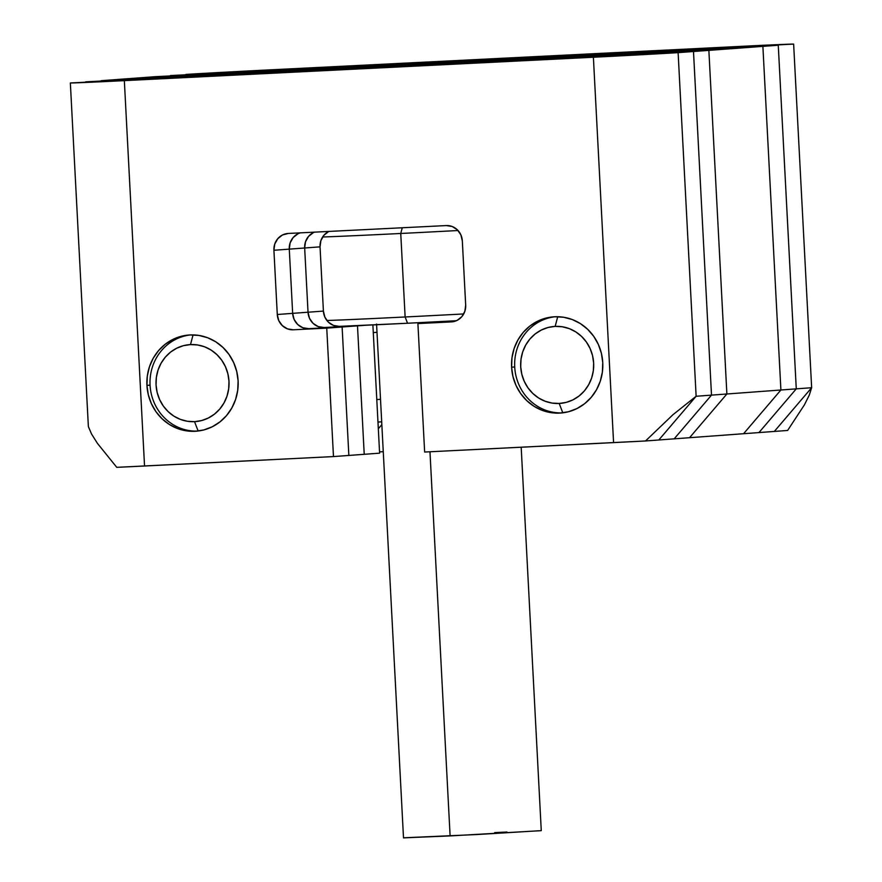 <?xml version="1.0" encoding="UTF-8"?>
<svg xmlns="http://www.w3.org/2000/svg" width="882" height="882" viewBox="0 0 882 882"><rect width="100%" height="100%" fill="white"/><g stroke="black" fill="none" stroke-linecap="round" stroke-linejoin="round"><path stroke-width="1.32" d="M689.559 437.704L726.878 393.989L708.863 50.373L101.099 80.692L155.122 76.69L762.886 46.371L155.122 76.69L101.099 80.692L708.863 50.373L726.878 393.989L780.901 389.998L762.886 46.371L708.863 50.373L101.099 80.692L708.863 50.373L726.878 393.989L780.901 389.998L762.886 46.371L693.495 51.509L711.498 395.125L674.179 438.839L689.559 437.704L726.878 393.989L689.559 437.704L674.179 438.839L711.498 395.125L726.878 393.989L689.559 437.704L743.581 433.712L780.901 389.998L743.581 433.712L689.559 437.704M378.323 428.751L381.84 424.617L378.323 428.751M377.97 422.081L381.697 421.805L377.97 422.081M373.284 332.602L377.011 332.327L373.284 332.602M380.517 399.314L376.79 399.59L380.517 399.314M400.748 233.476L402.269 227.765L400.748 233.476A123.811 0.915 177 0 1 322.625 236.982A123.811 0.915 -3 0 0 400.748 233.476L405.125 316.98A123.811 0.915 177 0 1 326.88 320.486A123.811 0.915 -3 0 0 405.125 316.98L400.748 233.476A123.811 0.915 -3 0 0 458.045 230.522A123.811 0.915 177 0 1 400.748 233.476M407.539 323.242L405.125 316.98A123.811 0.915 -3 0 0 463.7 313.948A123.811 0.915 177 0 1 405.125 316.98L407.539 323.242L456.369 320.728A117.383 0.86 -3 0 1 407.539 323.242A117.383 0.86 -3 0 1 338.567 326.395L407.539 323.242M376.57 324.058L403.504 837.878L450.107 835.916L429.975 451.771L450.107 835.916L541.272 830.657L521.185 447.218M423.239 323.187L423.195 322.459L423.239 323.187M494.67 832.619L506.963 832.013M541.14 830.635L476.743 834.548L404.11 837.779M774.33 431.441L811.649 387.716L793.635 44.1L170.502 75.554L793.635 44.1L811.649 387.716L796.27 388.852L778.266 45.236L796.27 388.852L778.266 45.236L762.886 46.371L780.901 389.998L743.581 433.712L758.95 432.577L796.27 388.852L811.649 387.716L774.33 431.441L758.95 432.577L796.27 388.852L758.95 432.577L787.615 430.46L774.33 431.441L811.649 387.716L774.33 431.441M185.87 74.419L793.635 44.1L811.649 387.716L809.29 395.103L804.373 404.926L787.615 430.46L804.373 404.926L809.29 395.103L811.649 387.716L793.635 44.1L185.87 74.419L793.635 44.1A80.394 0.595 177 0 0 739.656 46.426L270.609 69.821A80.394 0.595 177 0 0 185.87 74.419M383.262 451.683L379.536 451.871L383.262 451.683M155.122 76.69L762.886 46.371L155.122 76.69M758.95 432.577L743.581 433.712L780.901 389.998L796.27 388.852L758.95 432.577M796.27 388.852L780.901 389.998L762.886 46.371L778.266 45.236L796.27 388.852M313.264 232.694L308.524 236.42L305.503 241.789L304.665 247.996L308.027 312.217L309.505 318.303L313.077 323.352L318.193 326.583L324.069 327.52L357.497 325.855L364.222 454.307L379.602 453.172L364.222 454.307L357.497 325.855L365.313 325.271L324.069 327.52A16.074 15.215 85.8 0 1 308.027 312.217L323.407 311.081L324.885 317.167L328.446 322.217L333.561 325.447L339.438 326.384A16.074 15.215 -94.2 0 1 323.407 311.081L308.027 312.217L304.665 247.996L320.045 246.85L323.407 311.081L320.045 246.85L304.665 247.996A16.074 15.215 85.8 0 1 314.499 232.142A16.074 15.215 -94.2 0 0 304.665 247.996L308.027 312.217L309.505 318.303L313.077 323.352L318.193 326.583L324.069 327.52L357.497 325.855L364.222 454.307L348.853 455.443L364.222 454.307L357.497 325.855L342.117 326.99L348.853 455.443L342.117 326.99L357.497 325.855L324.069 327.52A16.074 15.215 -94.2 0 1 308.027 312.217L292.659 313.353L294.136 319.449L297.697 324.488L302.813 327.729L308.689 328.655A16.074 15.215 85.8 0 1 292.659 313.353L308.027 312.217L304.665 247.996L289.285 249.132L292.659 313.353L289.285 249.132L304.665 247.996L305.503 241.789L308.524 236.42L313.264 232.694M85.73 81.828L708.863 50.373L726.878 393.989L711.498 395.125L693.495 51.509L711.498 395.125L674.179 438.839L658.81 439.986L674.179 438.839L711.498 395.125L696.13 396.261L658.81 439.986L696.13 396.261L711.498 395.125L693.495 51.509L678.115 52.644L696.13 396.261L678.115 52.644L70.351 82.963L693.495 51.509L85.73 81.828M328.644 231.547L323.892 235.274L320.872 240.654L320.045 246.85A16.074 15.215 -94.2 0 1 328.909 231.426M372.877 324.929L379.602 453.172L372.877 324.929M433.283 322.437L455.851 320.949L417.903 323.573L424.639 452.036L645.525 440.967L673.021 414.65L696.13 396.261L678.115 52.644L70.351 82.963L88.365 426.579L70.351 82.963L88.365 426.579L91.485 433.9L97.417 443.359L116.766 467.339L333.473 456.578L326.748 328.126L293.32 329.791A16.074 15.215 85.8 0 1 277.279 314.499L273.916 250.268A16.074 15.215 85.8 0 1 287.918 233.476A16.074 15.215 85.8 0 1 288.271 233.454L446.281 225.572A16.074 15.215 85.8 0 1 462.322 240.863L465.685 305.095A16.074 15.215 85.8 0 1 451.683 321.886A16.074 15.215 85.8 0 1 451.33 321.908L417.903 323.573L433.283 322.437M297.895 233.829L293.144 237.556L290.123 242.925L289.285 249.132A16.074 15.215 85.8 0 1 300.42 232.848A16.074 15.215 -94.2 0 0 289.285 249.132L290.123 242.925L293.144 237.556L297.895 233.829M238.107 380.848A48.234 45.632 85.8 0 1 196.08 431.221A48.234 45.632 85.8 0 1 146.941 385.39L150.05 385.158L146.941 385.39A48.234 45.632 85.8 0 1 188.969 335.017A48.234 45.632 85.8 0 1 238.107 380.848L237.721 390.285L235.604 399.447L231.823 407.991L226.542 415.576L219.949 421.905L212.297 426.756L203.885 429.92L195.043 431.287L186.102 430.802L177.414 428.498L169.3 424.429L162.079 418.785L156.026 411.773L151.373 403.658L148.308 394.75L146.941 385.39L147.327 375.952L149.444 366.78L153.214 358.246L158.506 350.661L165.099 344.333L172.74 339.482L181.152 336.318L189.994 334.951L198.935 335.425L207.634 337.74L215.748 341.797L222.97 347.453L229.022 354.465L233.664 362.579L236.74 371.487L238.107 380.848M602.759 362.656A48.234 45.632 85.8 0 1 560.732 413.03A48.234 45.632 85.8 0 1 511.593 367.199L514.713 366.967L511.593 367.199A48.234 45.632 85.8 0 1 553.62 316.825A48.234 45.632 85.8 0 1 602.759 362.656L602.373 372.094L600.256 381.256L596.486 389.8L591.194 397.385L584.601 403.713L576.949 408.564L568.548 411.729L559.706 413.096L550.765 412.611L542.066 410.306L533.952 406.238L526.73 400.593L520.678 393.581L516.036 385.467L512.96 376.559L511.593 367.199L511.979 357.761L514.096 348.588L517.877 340.055L523.158 332.47L529.751 326.142L537.403 321.291L545.815 318.126L554.657 316.759L563.598 317.233L572.286 319.549L580.4 323.606L587.621 329.262L593.674 336.274L598.327 344.388L601.392 353.296L602.759 362.656M348.853 455.443L342.117 326.99L308.689 328.655L302.813 327.729L297.697 324.488L294.136 319.449L292.659 313.353L289.285 249.132L273.916 250.268L289.285 249.132L292.659 313.353L277.279 314.499L292.659 313.353A16.074 15.215 -94.2 0 0 308.689 328.655L342.117 326.99L326.748 328.126L342.117 326.99L348.853 455.443L333.473 456.578L348.853 455.443M658.81 439.986L696.13 396.261L658.81 439.986L645.525 440.967L658.81 439.986M452.025 321.864L451.33 321.908L452.025 321.864M678.115 52.644L70.351 82.963L678.115 52.644A80.394 0.595 177 0 1 593.388 57.242L124.34 80.637L144.538 466.005L333.473 456.578L326.748 328.126L293.32 329.791L287.433 328.865L282.328 325.623L278.756 320.585L277.279 314.499L273.916 250.268L274.754 244.06L277.775 238.691L282.516 234.965L288.271 233.454L446.281 225.572L452.168 226.498L457.273 229.739L460.845 234.777L462.322 240.863L465.685 305.095L464.858 311.302L461.837 316.671L457.085 320.398L451.33 321.908L417.903 323.573L424.639 452.036L613.574 442.61L593.388 57.242L613.574 442.61A80.394 0.595 -3 0 0 645.525 440.967L673.021 414.65L696.13 396.261L678.115 52.644M144.538 466.005L124.34 80.637A80.394 0.595 177 0 1 70.351 82.963L88.365 426.579L91.485 433.9L97.417 443.359L116.766 467.339A80.394 0.595 -3 0 0 144.538 466.005M562.804 412.831L559.199 403.46A38.587 36.515 85.8 0 1 520.711 366.747A38.587 36.515 85.8 0 1 555.164 326.395L557.722 316.715L555.164 326.395L562.308 326.781L569.265 328.622L575.759 331.875L581.536 336.395L586.376 342.007L590.091 348.5L592.55 355.622L593.641 363.108L593.332 370.661L591.646 377.992L588.625 384.828L584.391 390.891L579.121 395.963L573.002 399.833L566.277 402.368L559.199 403.46L552.044 403.074L545.087 401.222L538.593 397.98L532.816 393.46L527.976 387.848L524.261 381.355L521.802 374.233L520.711 366.747L521.019 359.195L522.717 351.863L525.738 345.027L529.961 338.964L535.242 333.892L541.361 330.022L548.086 327.487L555.164 326.395A38.587 36.515 85.8 0 1 593.641 363.108A38.587 36.515 85.8 0 1 559.199 403.46L562.804 412.831M555.186 316.737A48.234 45.632 -94.2 0 0 514.779 368.059A48.234 45.632 -94.2 0 0 562.297 412.886A48.234 45.632 85.8 0 1 514.779 368.059A48.234 45.632 85.8 0 1 555.186 316.737M198.152 431.022L194.536 421.651A38.587 36.515 85.8 0 1 156.059 384.938A38.587 36.515 85.8 0 1 190.501 344.586L193.059 334.906L190.501 344.586L197.656 344.972L204.613 346.813L211.096 350.066L216.873 354.586L221.724 360.198L225.439 366.692L227.887 373.814L228.989 381.3L228.681 388.852L226.983 396.183L223.962 403.019L219.739 409.083L214.458 414.154L208.339 418.024L201.614 420.56L194.536 421.651L187.392 421.265L180.435 419.413L173.941 416.172L168.164 411.651L163.324 406.04L159.609 399.546L157.15 392.424L156.059 384.938L156.357 377.386L158.054 370.054L161.075 363.219L165.309 357.155L170.579 352.083L176.698 348.214L183.423 345.678L190.501 344.586A38.587 36.515 85.8 0 1 228.989 381.3A38.587 36.515 85.8 0 1 194.536 421.651L198.152 431.022M190.523 334.928A48.234 45.632 -94.2 0 0 150.127 386.25A48.234 45.632 -94.2 0 0 197.634 431.077A48.234 45.632 85.8 0 1 150.127 386.25A48.234 45.632 85.8 0 1 190.523 334.928"/></g></svg>
